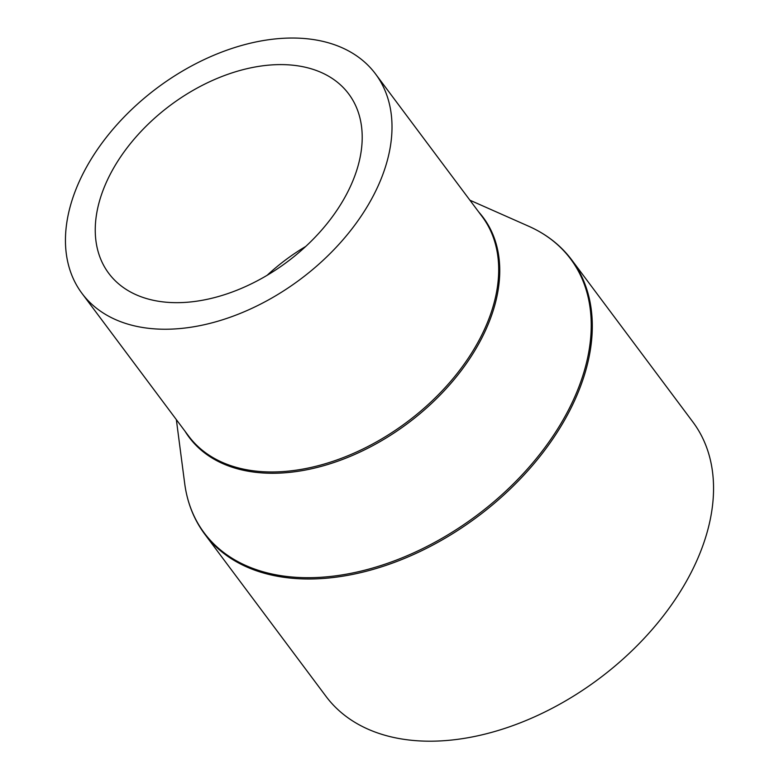 <?xml version="1.0" encoding="UTF-8"?>
<svg xmlns="http://www.w3.org/2000/svg" width="779" height="779" viewBox="0 0 779 779"><rect width="100%" height="100%" fill="white"/><g stroke="black" fill="none" stroke-linecap="round" stroke-linejoin="round"><path stroke-width="1.17" d="M110.121 174.506A149.811 97.687 -36.8 0 0 108.739 273.322A149.811 97.687 -36.8 0 0 227.186 293.8A149.811 97.687 -36.8 0 0 347.327 192.773A149.811 97.687 -36.8 0 0 348.719 93.947A149.811 97.687 -36.8 0 0 230.272 73.469A149.811 97.687 -36.8 0 0 110.121 174.506M373.813 194.808A183.25 119.499 -36.8 0 0 375.507 73.917A183.25 119.499 -36.8 0 0 230.623 48.882A183.25 119.499 -36.8 0 0 83.645 172.461A183.25 119.499 -36.8 0 0 81.951 293.352A183.25 119.499 -36.8 0 0 226.835 318.387A183.25 119.499 -36.8 0 0 373.813 194.808M204.731 534.131L325.982 696.338A229.065 149.373 -36.8 0 0 507.09 727.635A229.065 149.373 -36.8 0 0 690.807 573.159A229.065 149.373 -36.8 0 0 692.921 422.052L571.679 259.845C560.763 245.336 546.449 234.148 528.737 226.261A228.734 149.159 -36.8 0 1 568.524 409.9A228.734 149.159 -36.8 0 1 349.498 573.597A228.734 149.159 -36.8 0 1 184.681 483.438C187.223 502.659 193.913 519.554 204.731 534.131A229.065 149.373 -36.8 0 0 385.839 565.427A229.065 149.373 -36.8 0 0 569.556 410.952A229.065 149.373 -36.8 0 0 571.679 259.845M305.777 246.417A149.811 97.687 -36.8 0 0 267.129 275.308M81.951 293.352L188.645 436.084A183.25 119.499 -36.8 0 0 333.529 461.119A183.25 119.499 -36.8 0 0 480.497 337.541A183.25 119.499 -36.8 0 0 482.201 216.65L375.507 73.917M185.129 431.391A183.581 119.713 -36.8 0 0 329.41 463.992A183.581 119.713 -36.8 0 0 481.529 338.592A183.581 119.713 -36.8 0 0 478.686 211.966M469.903 200.203L528.737 226.261M176.346 419.638L184.681 483.438"/></g></svg>
